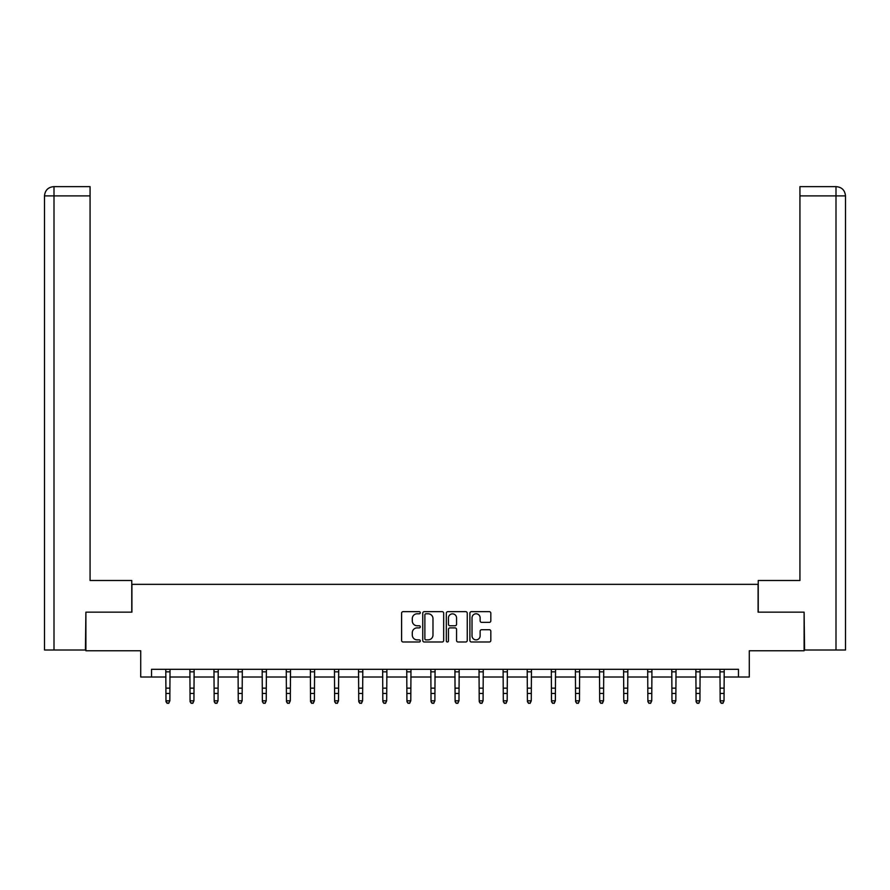 <?xml version="1.0" encoding="UTF-8"?>
<svg xmlns="http://www.w3.org/2000/svg" width="890" height="890" viewBox="0 0 890 890"><rect width="100%" height="100%" fill="white"/><g stroke="black" fill="none" stroke-linecap="round" stroke-linejoin="round"><path stroke-width="1.33" d="M420.291 612.732A1.057 1.057 0 0 0 419.223 611.664L403.114 611.664A1.513 1.513 0 0 0 401.601 613.188L401.601 640.477A1.513 1.513 0 0 0 403.114 641.99L419.223 641.99A1.057 1.057 0 0 0 420.291 640.933A1.057 1.057 0 0 0 419.223 639.865L417.143 639.865A4.851 4.851 0 0 1 412.293 635.015L412.293 632.745A4.851 4.851 0 0 1 417.143 627.895L419.223 627.895A1.057 1.057 0 0 0 420.291 626.827A1.057 1.057 0 0 0 419.223 625.77L417.143 625.77A4.851 4.851 0 0 1 412.293 620.92L412.293 618.639A4.851 4.851 0 0 1 417.143 613.788L419.223 613.788A1.057 1.057 0 0 0 420.291 612.732M489.311 622.355A1.513 1.513 0 0 0 490.824 620.842L490.824 613.188A1.513 1.513 0 0 0 489.311 611.664L471.422 611.664A1.513 1.513 0 0 0 469.898 613.188L469.898 640.477A1.513 1.513 0 0 0 471.422 641.99L489.311 641.99A1.513 1.513 0 0 0 490.824 640.477L490.824 631.221A1.513 1.513 0 0 0 489.311 629.708L481.646 629.708A1.513 1.513 0 0 0 480.133 631.221L480.133 635.816A4.061 4.061 0 0 1 476.083 639.865A4.061 4.061 0 0 1 472.023 635.816L472.023 617.849A4.061 4.061 0 0 1 476.083 613.788A4.061 4.061 0 0 1 480.133 617.849L480.133 620.842A1.513 1.513 0 0 0 481.646 622.355L489.311 622.355M151.534 677.023L151.534 669.302L738.466 669.302L738.466 677.023L749.28 677.023L749.28 650.768L804.104 650.768L804.104 612.153L758.08 612.153L758.08 584.352L131.92 584.352L131.92 612.153L85.896 612.153L85.896 650.768L140.72 650.768L140.72 677.023L165.974 677.023M443.676 613.188A1.513 1.513 0 0 0 442.152 611.664L424.263 611.664A1.513 1.513 0 0 0 422.75 613.188L422.75 640.477A1.513 1.513 0 0 0 424.263 641.99L442.152 641.99A1.513 1.513 0 0 0 443.676 640.477L443.676 613.188M447.848 611.664L465.737 611.664A1.513 1.513 0 0 1 467.25 613.188L467.25 640.477A1.513 1.513 0 0 1 465.737 641.99L458.072 641.99A1.513 1.513 0 0 1 456.559 640.477L456.559 629.408A1.513 1.513 0 0 0 455.046 627.895L449.962 627.895A1.513 1.513 0 0 0 448.449 629.408L448.449 640.933A1.057 1.057 0 0 1 447.392 641.99A1.057 1.057 0 0 1 446.324 640.933L446.324 613.188A1.513 1.513 0 0 1 447.848 611.664M169.834 677.023L190.071 677.023M193.931 677.023L214.167 677.023M218.028 677.023L238.264 677.023M242.124 677.023L262.361 677.023M266.221 677.023L286.458 677.023M290.318 677.023L310.543 677.023M314.404 677.023L334.64 677.023M338.5 677.023L358.737 677.023M362.597 677.023L382.834 677.023M386.694 677.023L406.93 677.023M410.791 677.023L431.027 677.023M434.887 677.023L455.113 677.023M458.973 677.023L479.209 677.023M483.07 677.023L503.306 677.023M507.167 677.023L527.403 677.023M531.263 677.023L551.5 677.023M555.36 677.023L575.596 677.023M579.457 677.023L599.682 677.023M603.542 677.023L623.779 677.023M627.639 677.023L647.875 677.023M651.736 677.023L671.972 677.023M675.833 677.023L696.069 677.023M699.929 677.023L720.166 677.023M724.026 677.023L738.466 677.023M425.932 613.788A1.057 1.057 0 0 0 424.875 614.856L424.875 638.809A1.057 1.057 0 0 0 425.932 639.865L428.135 639.865A4.851 4.851 0 0 0 432.985 635.015L432.985 618.639A4.851 4.851 0 0 0 428.135 613.788L425.932 613.788M456.559 617.927A4.061 4.061 0 0 0 452.509 613.866A4.061 4.061 0 0 0 448.449 617.927L448.449 624.246A1.513 1.513 0 0 0 449.962 625.77L455.046 625.77A1.513 1.513 0 0 0 456.559 624.246L456.559 617.927M165.785 669.302L165.974 700.808L169.834 700.808L168.677 703.367L167.142 703.022L168.677 703.367M168.677 703.022L169.834 700.808L170.035 669.302M167.142 703.367L165.974 701.665L165.974 700.808L167.142 703.022M131.764 612.153L131.764 580.491L90.068 580.491L90.068 195.9L54.001 195.9L54.001 650L85.429 650L85.896 612.153M54.001 650L44.5 650L44.5 195.9C45.056 190.271 48.138 187.178 53.756 186.633M90.068 186.633L53.778 186.633L90.068 186.633L90.068 195.9M53.767 186.633C48.127 187.189 45.045 190.282 44.5 195.9L54.001 195.9L54.001 186.633L56.081 186.633M758.236 612.153L758.236 580.491L799.932 580.491L799.932 186.633L836.222 186.633L799.932 186.633M845.5 650L845.5 557.329L845.5 650L804.571 650L804.104 612.153M835.999 186.633L833.919 186.633L835.999 186.633L835.999 195.9L799.932 195.9M835.999 650L835.999 195.9L845.5 195.9L845.5 557.329L845.5 195.9C844.944 190.271 841.862 187.178 836.244 186.633M189.882 669.302L190.071 700.808L193.931 700.808L192.774 703.367L191.228 703.022L192.774 703.367M192.774 703.022L193.931 700.808L194.131 669.302M191.228 703.367L190.071 701.665L191.228 703.022M213.967 669.302L214.167 700.808L218.028 700.808L216.871 703.367L215.324 703.022L216.871 703.367M216.871 703.022L218.028 700.808L218.228 669.302M215.324 703.367L214.167 701.665L215.324 703.022M238.064 669.302L238.264 700.808L242.124 700.808L240.968 703.367L239.421 703.022L240.968 703.367M240.968 703.022L242.124 700.808L242.325 669.302M239.421 703.367L238.264 701.665L239.421 703.022M262.161 669.302L262.361 700.808L266.221 700.808L265.064 703.367L263.518 703.022L265.064 703.367M265.064 703.022L266.221 700.808L266.41 669.302M263.518 703.367L262.361 701.665L263.518 703.022M286.257 669.302L286.458 700.808L290.318 700.808L289.161 703.367L287.615 703.022L289.161 703.367M289.161 703.022L290.318 700.808L290.507 669.302M287.615 703.367L286.458 701.665L287.615 703.022M310.354 669.302L310.543 700.808L314.404 700.808L313.247 703.367L311.711 703.022L313.247 703.367M313.247 703.022L314.404 700.808L314.604 669.302M311.711 703.367L310.543 701.665L310.543 700.808L311.711 703.022M334.451 669.302L334.64 700.808L338.5 700.808L337.343 703.367L335.797 703.022L337.343 703.367M337.343 703.022L338.5 700.808L338.701 669.302M335.797 703.367L334.64 701.665L335.797 703.022M358.536 669.302L358.737 700.808L362.597 700.808L361.44 703.367L359.894 703.022L361.44 703.367M361.44 703.022L362.597 700.808L362.797 669.302M359.894 703.367L358.737 701.665L359.894 703.022M382.633 669.302L382.834 700.808L386.694 700.808L385.537 703.367L383.991 703.022L385.537 703.367M385.537 703.022L386.694 700.808L386.894 669.302M383.991 703.367L382.834 701.665L383.991 703.022M406.73 669.302L406.93 700.808L410.791 700.808L409.634 703.367L408.087 703.022L409.634 703.367M409.634 703.022L410.791 700.808L410.98 669.302M408.087 703.367L406.93 701.665L408.087 703.022M430.827 669.302L431.027 700.808L434.887 700.808L433.73 703.367L432.184 703.022L433.73 703.367M433.73 703.022L434.887 700.808L435.077 669.302M432.184 703.367L431.027 701.665L432.184 703.022M454.924 669.302L455.113 700.808L458.973 700.808L457.816 703.367L456.27 703.022L457.816 703.367M457.816 703.022L458.973 700.808L459.173 669.302M456.27 703.367L455.113 701.665L456.27 703.022M479.02 669.302L479.209 700.808L483.07 700.808L481.913 703.367L480.366 703.022L481.913 703.367M481.913 703.022L483.07 700.808L483.27 669.302M480.366 703.367L479.209 701.665L480.366 703.022M503.106 669.302L503.306 700.808L507.167 700.808L506.01 703.367L504.463 703.022L506.01 703.367M506.01 703.022L507.167 700.808L507.367 669.302M504.463 703.367L503.306 701.665L504.463 703.022M527.203 669.302L527.403 700.808L531.263 700.808L530.106 703.367L528.56 703.022L530.106 703.367M530.106 703.022L531.263 700.808L531.464 669.302M528.56 703.367L527.403 701.665L528.56 703.022M551.299 669.302L551.5 700.808L555.36 700.808L554.203 703.367L552.657 703.022L554.203 703.367M554.203 703.022L555.36 700.808L555.549 669.302M552.657 703.367L551.5 701.665L552.657 703.022M575.396 669.302L575.596 700.808L579.457 700.808L578.289 703.367L576.753 703.022L578.289 703.367M578.289 703.022L579.457 700.808L579.646 669.302M576.753 703.367L575.596 701.665L576.753 703.022M599.493 669.302L599.682 700.808L603.542 700.808L602.385 703.367L600.839 703.022L602.385 703.367M602.385 703.022L603.542 700.808L603.743 669.302M600.839 703.367L599.682 701.665L600.839 703.022M623.59 669.302L623.779 700.808L627.639 700.808L626.482 703.367L624.936 703.022L626.482 703.367M626.482 703.022L627.639 700.808L627.839 669.302M624.936 703.367L623.779 701.665L624.936 703.022M647.675 669.302L647.875 700.808L651.736 700.808L650.579 703.367L649.033 703.022L650.579 703.367M650.579 703.022L651.736 700.808L651.936 669.302M649.033 703.367L647.875 701.665L649.033 703.022M671.772 669.302L671.972 700.808L675.833 700.808L674.676 703.367L673.129 703.022L674.676 703.367M674.676 703.022L675.833 700.808L676.033 669.302M673.129 703.367L671.972 701.665L673.129 703.022M695.869 669.302L696.069 700.808L699.929 700.808L698.772 703.367L697.226 703.022L698.772 703.367M698.772 703.022L699.929 700.808L700.119 669.302M697.226 703.367L696.069 701.665L697.226 703.022M719.966 669.302L720.166 700.808L724.026 700.808L722.858 703.367L721.323 703.022L722.858 703.367M722.858 703.022L724.026 700.808L724.215 669.302M721.323 703.367L720.166 701.665L721.323 703.022M170.023 669.336L165.796 669.336M169.834 688.148L165.974 688.148M169.834 693.444L165.974 693.444M169.834 671.839L165.974 671.839M44.5 195.9L44.5 557.329M194.12 669.336L189.893 669.336M193.931 688.148L190.071 688.148M193.931 693.444L190.071 693.444M193.931 671.839L190.071 671.839M218.217 669.336L213.989 669.336M218.028 688.148L214.167 688.148M218.028 693.444L214.167 693.444M218.028 671.839L214.167 671.839M242.303 669.336L238.075 669.336M242.124 688.148L238.264 688.148M242.124 693.444L238.264 693.444M242.124 671.839L238.264 671.839M266.399 669.336L262.172 669.336M266.221 688.148L262.361 688.148M266.221 693.444L262.361 693.444M266.221 671.839L262.361 671.839M290.496 669.336L286.269 669.336M290.318 688.148L286.458 688.148M290.318 693.444L286.458 693.444M290.318 671.839L286.458 671.839M314.593 669.336L310.365 669.336M314.404 688.148L310.543 688.148M314.404 693.444L310.543 693.444M314.404 671.839L310.543 671.839M338.69 669.336L334.462 669.336M338.5 688.148L334.64 688.148M338.5 693.444L334.64 693.444M338.5 671.839L334.64 671.839M362.786 669.336L358.559 669.336M362.597 688.148L358.737 688.148M362.597 693.444L358.737 693.444M362.597 671.839L358.737 671.839M386.872 669.336L382.644 669.336M386.694 688.148L382.834 688.148M386.694 693.444L382.834 693.444M386.694 671.839L382.834 671.839M410.969 669.336L406.741 669.336M410.791 688.148L406.93 688.148M410.791 693.444L406.93 693.444M410.791 671.839L406.93 671.839M435.065 669.336L430.838 669.336M434.887 688.148L431.027 688.148M434.887 693.444L431.027 693.444M434.887 671.839L431.027 671.839M459.162 669.336L454.935 669.336M458.973 688.148L455.113 688.148M458.973 693.444L455.113 693.444M458.973 671.839L455.113 671.839M483.259 669.336L479.031 669.336M483.07 688.148L479.209 688.148M483.07 693.444L479.209 693.444M483.07 671.839L479.209 671.839M507.356 669.336L503.128 669.336M507.167 688.148L503.306 688.148M507.167 693.444L503.306 693.444M507.167 671.839L503.306 671.839M531.441 669.336L527.214 669.336M531.263 688.148L527.403 688.148M531.263 693.444L527.403 693.444M531.263 671.839L527.403 671.839M555.538 669.336L551.311 669.336M555.36 688.148L551.5 688.148M555.36 693.444L551.5 693.444M555.36 671.839L551.5 671.839M579.635 669.336L575.407 669.336M579.457 688.148L575.596 688.148M579.457 693.444L575.596 693.444M579.457 671.839L575.596 671.839M603.731 669.336L599.504 669.336M603.542 688.148L599.682 688.148M603.542 693.444L599.682 693.444M603.542 671.839L599.682 671.839M627.828 669.336L623.601 669.336M627.639 688.148L623.779 688.148M627.639 693.444L623.779 693.444M627.639 671.839L623.779 671.839M651.925 669.336L647.698 669.336M651.736 688.148L647.875 688.148M651.736 693.444L647.875 693.444M651.736 671.839L647.875 671.839M676.011 669.336L671.783 669.336M675.833 688.148L671.972 688.148M675.833 693.444L671.972 693.444M675.833 671.839L671.972 671.839M700.107 669.336L695.88 669.336M699.929 688.148L696.069 688.148M699.929 693.444L696.069 693.444M699.929 671.839L696.069 671.839M724.204 669.336L719.977 669.336M724.026 688.148L720.166 688.148M724.026 693.444L720.166 693.444M724.026 671.839L720.166 671.839"/></g></svg>
